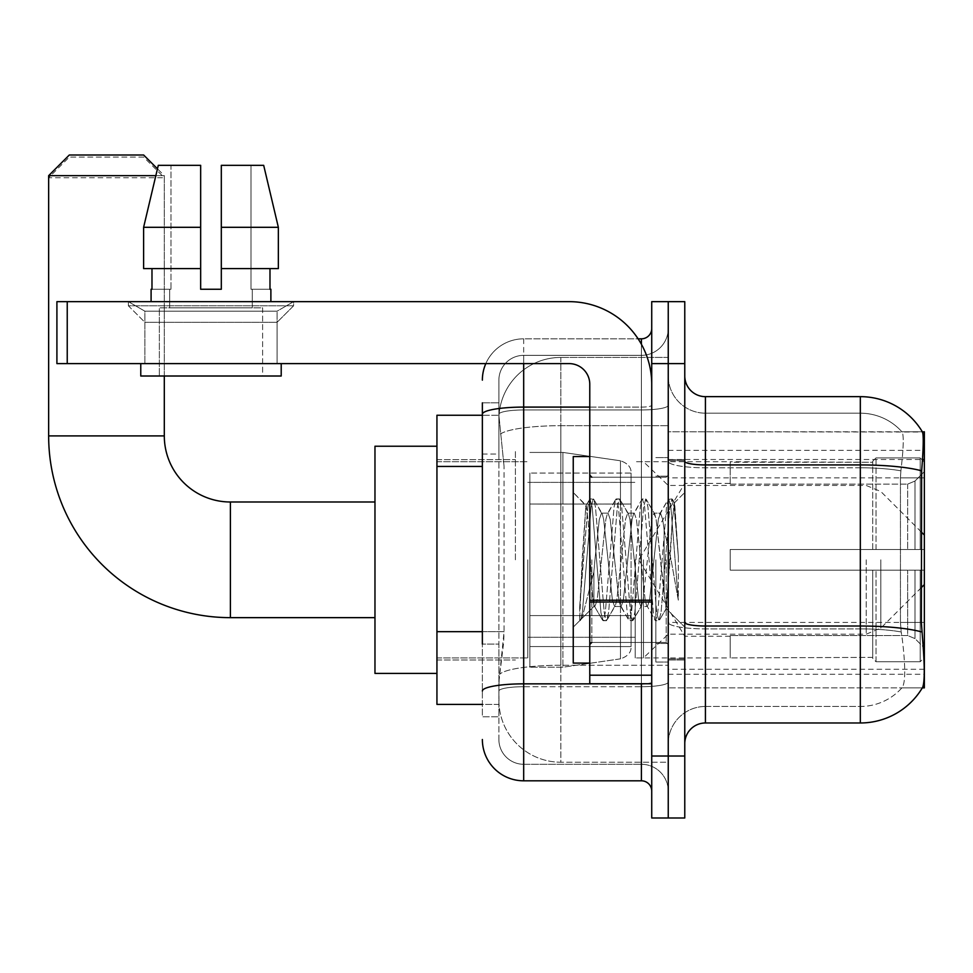 <?xml version="1.0" encoding="UTF-8"?>
<svg xmlns="http://www.w3.org/2000/svg" width="973" height="973" viewBox="0 0 973 973"><rect width="100%" height="100%" fill="white"/><g stroke="black" fill="none" stroke-linecap="round" stroke-linejoin="round"><path stroke-width="0.73" stroke-dasharray="4.87 3.65" d="M922.319 687.875L668.244 687.875L924.35 687.875L924.35 431.769L668.244 431.769L668.244 687.875L668.244 431.769L922.477 432.024C923.718 435.393 923.438 448.322 921.65 470.835L921.358 622.428L922.684 640.368C924.764 666.201 924.764 681.83 922.684 687.254L922.319 687.875L901.886 687.875L902.433 687.254L901.886 687.875L922.319 687.875A72.282 72.282 0 0 0 922.684 687.254M924.35 559.816L924.35 450.353L924.35 559.816M515.41 559.816L515.41 450.353L515.41 559.816M482.365 631.672L504.063 631.672L503.661 642.435L499.149 679.604L504.063 631.672L504.063 466.444L504.063 631.672L436.938 631.672L436.938 704.391L499.027 704.391L498.894 700.256A61.956 61.956 0 0 0 560.849 762.224L668.244 762.224L668.244 665.264L668.244 762.224L560.849 762.224L560.849 665.264L560.849 762.224A61.956 61.956 0 0 1 498.894 700.256L498.894 687.656L499.027 704.391L482.365 704.391M499.149 679.604L498.894 687.656L499.149 679.604M436.938 559.816L436.938 673.413L436.938 559.816M668.244 559.816L668.244 450.353L668.244 559.816M668.244 357.419L668.244 665.264L668.244 357.419L560.849 357.419L668.244 357.419M498.979 416.091L504.063 466.444L498.979 416.091A61.956 61.956 0 0 1 560.849 357.419A61.956 61.956 0 0 0 498.979 416.091A61.956 61.956 0 0 1 560.849 357.419L560.849 425.688L668.244 425.688L560.849 425.688L560.849 357.419M482.365 454.05L498.894 454.05L498.894 644.065L498.894 402.858L498.894 454.05L482.365 454.05L482.365 644.065L482.365 415.252L499.027 415.252L436.938 415.252L436.938 631.672M684.773 559.816L684.773 659.986L684.773 559.816M655.863 559.816L655.863 662.054L655.863 559.816M705.425 396.656L860.327 396.656A72.282 72.282 0 0 1 922.477 432.024A72.282 72.282 0 0 0 860.327 396.656L860.327 706.459A55.765 55.765 0 0 0 902.433 687.254C905.474 681.866 905.474 666.237 902.433 640.368L901.217 631.988L902.433 640.368C905.474 666.201 905.474 681.83 902.433 687.254A55.765 55.765 0 0 1 860.327 706.459L705.425 706.459L705.425 396.656A20.652 20.652 0 0 1 684.773 376.004L684.773 461.336L684.773 376.004M668.244 640.368L668.244 461.336L668.244 640.368M684.773 743.64L684.773 461.336L684.773 743.64M668.244 376.004L668.244 461.336L668.244 376.004A37.181 37.181 0 0 0 705.425 413.184A37.181 37.181 0 0 1 668.244 376.004A37.181 37.181 0 0 0 705.425 413.184L705.425 706.459L860.327 706.459L860.327 413.184A55.765 55.765 0 0 1 902.117 432.024L902.117 432.024A55.765 55.765 0 0 0 860.327 413.184L705.425 413.184L860.327 413.184A55.765 55.765 0 0 1 902.117 432.024C903.953 435.405 903.552 448.346 900.889 470.835C903.552 448.383 903.953 435.454 902.117 432.024A55.765 55.765 0 0 0 860.327 413.184L860.327 467.794A55.765 9.681 180 0 1 900.889 470.835L900.439 477.852L900.889 470.835A55.765 9.681 180 0 0 860.327 467.794L860.327 628.886A55.765 9.681 180 0 1 901.217 631.988L900.439 622.428L900.439 477.852L900.439 622.428L901.217 631.988A55.765 9.681 180 0 0 860.327 628.886L860.327 722.975L705.425 722.975L705.425 628.886A37.181 6.458 0 0 1 668.244 622.44A37.181 6.458 0 0 0 705.425 628.886L705.425 413.184M668.244 363.61L668.244 301.654L684.773 301.654L684.773 363.61L668.244 363.61L668.244 301.654L651.728 301.654L651.728 363.61L668.244 363.61L668.244 756.021L668.244 363.61M651.728 363.61L651.728 817.989L668.244 817.989L668.244 756.021L668.244 817.989L684.773 817.989L684.773 363.61M668.244 743.64A37.181 37.181 0 0 1 705.425 706.459A37.181 37.181 0 0 0 668.244 743.64A37.181 37.181 0 0 1 705.425 706.459M922.319 431.769L901.886 431.769L922.319 431.769M482.365 402.858L498.894 402.858L482.365 402.858L482.365 716.785L498.894 716.785L482.365 716.785L482.365 644.065L498.894 644.065L498.894 716.785L498.894 644.065L482.365 644.065M482.365 739.504A41.304 41.304 0 0 0 523.681 780.808L523.681 764.292A24.787 24.787 0 0 1 498.894 739.504L498.894 414.267L498.894 739.504A24.787 24.787 0 0 0 523.681 764.292L641.402 764.292L641.402 698.2L641.402 780.808A10.326 10.326 0 0 1 651.728 791.134L651.728 328.497L651.728 791.134M668.244 698.2L668.244 405.303L668.244 698.2M651.728 559.816L651.728 642.435L651.728 559.816M668.244 328.497L668.244 405.303L668.244 328.497A26.855 26.855 0 0 1 641.402 355.352A26.855 26.855 0 0 0 668.244 328.497A26.855 26.855 0 0 1 641.402 355.352L641.402 764.292L523.681 764.292L523.681 686.719L641.402 686.719A26.855 4.658 0 0 0 668.244 682.061A26.855 4.658 0 0 1 641.402 686.719L641.402 355.352L523.681 355.352L641.402 355.352M485.819 363.61A41.304 41.304 0 0 1 523.681 338.823L641.402 338.823A10.326 10.326 0 0 0 651.728 328.497A10.326 10.326 0 0 1 641.402 338.823L641.402 698.2L641.402 686.719L523.681 686.719L523.681 355.352L523.681 409.961L641.402 409.961A26.855 4.658 0 0 0 668.244 405.303A26.855 4.658 0 0 1 641.402 409.961L523.681 409.961L523.681 698.2L523.681 683.849L641.402 683.849A10.326 1.788 0 0 0 651.728 682.061A10.326 1.788 0 0 1 644.99 683.739M523.681 780.808L641.402 780.808M482.365 691.025A41.304 7.176 180 0 1 523.681 683.849L523.681 338.823A41.304 41.304 0 0 0 482.365 380.139A41.304 41.304 0 0 1 523.681 338.823L638.106 338.823M498.894 380.139L498.894 414.267L498.894 380.139A24.787 24.787 0 0 1 523.681 355.352A24.787 24.787 0 0 0 498.894 380.139A24.787 24.787 0 0 1 523.681 355.352M668.244 791.134A26.855 26.855 0 0 0 641.402 764.292A26.855 26.855 0 0 1 668.244 791.134A26.855 26.855 0 0 0 641.402 764.292M589.772 559.816L589.772 663.087L589.772 559.816M589.772 663.087L573.243 663.087L573.243 456.556L573.243 627.147L573.243 456.556L589.772 456.556M590.392 559.816L588.251 522.246L585.855 505.607L582.085 559.816L579.701 620.336L582.146 617.77L593.895 571.674L593.895 606.495L593.895 571.674L594.929 559.816L593.895 571.674L582.146 617.77L579.701 620.689L579.701 607.14L583.459 559.816L587.826 507.103L589.48 499.404L587.826 507.103L579.701 607.14L585.855 505.607L590.015 498.942L585.855 505.607L573.243 492.484L586.233 505.486L588.251 522.246L590.392 559.816C591.535 583.946 592.703 599.064 593.895 605.17L593.895 606.495L594.929 606.495L593.895 605.17L593.895 606.495L580.82 619.57L593.895 606.495L594.929 606.495L593.895 605.17C592.703 599.064 591.535 583.946 590.392 559.816M614.608 559.816L610.229 519.4L608.04 513.148L607.359 513.732L605.863 519.4L597.118 600.244L594.929 606.495L597.118 600.244L605.863 519.4L607.359 513.732L615.702 499.404L614.06 507.103L605.315 612.54L603.126 620.689L600.937 612.54L592.192 507.103L590.015 498.942L593.287 498.942L591.11 507.103L582.365 612.54L580.176 620.689L582.146 617.77L580.711 620.239L582.365 612.54L591.11 507.103L593.287 498.942L593.822 499.404L590.015 498.942L592.192 507.103L600.937 612.54L602.591 620.239L606.41 620.689L604.221 612.54L595.476 507.103L593.822 499.404L602.178 513.732L601.484 513.148L599.307 519.4L594.929 559.816L599.307 519.4L601.484 513.148L608.04 513.148L615.702 499.404L614.06 507.103L605.315 612.54L603.126 620.689L606.41 620.689L604.221 612.54L595.476 507.103L593.822 499.404L601.484 513.148L608.04 513.148L610.229 519.4L618.974 600.244L620.47 605.911L618.974 600.244L614.608 559.816M608.04 559.816L603.674 519.4L602.178 513.732L603.674 519.4L612.418 600.244L614.608 606.495L612.418 600.244L608.04 559.816M640.83 559.816L636.464 519.4L634.274 513.148L633.581 513.732L632.085 519.4L623.34 600.244L621.163 606.495L620.47 605.911L628.826 620.239L627.171 612.54L618.427 507.103L616.237 498.942L615.702 499.404L619.521 498.942L617.332 507.103L608.587 612.54L606.41 620.689L615.289 605.911L614.608 606.495L621.163 606.495L628.826 620.239L627.171 612.54L618.427 507.103L616.237 498.942L619.521 498.942L617.332 507.103L608.587 612.54L606.945 620.239L614.608 606.495L621.163 606.495L623.34 600.244L632.085 519.4L633.581 513.732L641.937 499.404L640.283 507.103L631.538 612.54L629.361 620.689L628.826 620.239L632.632 620.689L630.443 612.54L621.711 507.103L619.521 498.942L628.412 513.732L627.719 513.148L625.53 519.4L616.785 600.244L615.289 605.911L616.785 600.244L625.53 519.4L627.719 513.148L634.274 513.148L641.937 499.404L640.283 507.103L631.538 612.54L629.361 620.689L632.632 620.689L630.443 612.54L621.711 507.103L620.056 499.404L627.719 513.148L634.274 513.148L636.464 519.4L645.208 600.244L646.692 605.911L645.208 600.244L640.83 559.816M634.274 559.816L629.908 519.4L628.412 513.732L629.908 519.4L638.641 600.244L640.83 606.495L638.641 600.244L634.274 559.816M664.121 529.835L664.121 595.087L656.13 519.4L653.941 513.148L651.764 519.4L643.019 600.244L640.83 606.495L647.386 606.495L655.048 620.239L653.406 612.54L644.661 507.103L642.472 498.942L641.937 499.404L645.756 498.942L643.567 507.103L634.822 612.54L632.632 620.689L641.523 605.911L640.83 606.495L647.386 606.495L655.048 620.239L653.406 612.54L644.661 507.103L642.472 498.942L645.756 498.942L643.567 507.103L634.822 612.54L633.168 620.239L641.523 605.911L643.019 600.244L651.764 519.4L653.941 513.148L660.509 513.148L658.32 519.4L649.575 600.244L647.386 606.495L649.575 600.244L658.32 519.4L659.816 513.732L668.171 499.404L666.517 507.103L657.772 612.54L655.583 620.689L655.048 620.239L658.867 620.689L656.678 612.54L647.933 507.103L645.756 498.942L654.634 513.732L653.941 513.148L660.509 513.148L668.171 499.404L666.517 507.103L657.772 612.54L655.583 620.689L658.867 620.689L656.678 612.54L647.933 507.103L646.291 499.404L654.634 513.732L656.13 519.4L665.982 608.356L670.142 559.816L672.282 520.446L674.654 503.09L678.315 556.313L678.315 600.159L671.078 559.816L664.121 529.835L662.686 519.4L660.509 513.148L662.686 519.4L664.121 529.835L664.121 595.087L666.408 608.198L672.282 520.446L674.301 502.968L678.315 556.313L674.167 507.103L671.978 498.942L669.789 507.103L661.056 612.54L658.867 620.689L661.056 612.54L669.789 507.103L671.978 498.942L674.167 507.103L678.315 556.313L678.315 600.159L670.884 507.103L668.706 498.942L668.171 499.404L671.978 498.942L668.706 498.942L670.884 507.103L678.315 600.159L671.078 559.816L664.121 529.835M144.892 311.19L128.375 301.654L293.603 301.654L128.375 301.654L128.375 305.79L293.603 305.79L128.375 305.79L293.603 305.79L128.375 305.79L144.892 322.306L144.892 363.61L277.074 363.61L144.892 363.61L277.074 363.61L144.892 363.61L277.074 363.61L144.892 363.61L277.074 363.61L144.892 363.61L144.892 311.19L277.074 311.19L293.603 301.654L128.375 301.654L293.603 301.654L293.603 305.79L277.074 322.306L144.892 322.306L277.074 322.306L277.074 363.61L277.074 311.19L144.892 311.19L128.375 301.654L293.603 301.654L128.375 301.654L128.375 305.79L144.892 322.306L144.892 363.61L144.892 311.19L277.074 311.19L293.603 301.654L128.375 301.654L293.603 301.654L293.603 305.79L277.074 322.306L144.892 322.306L277.074 322.306L277.074 363.61L277.074 311.19L144.892 311.19M589.772 683.739L651.728 683.739L589.772 683.739L589.772 675.201L589.772 683.739L651.728 683.739L651.728 384.262A82.608 82.608 0 0 0 569.108 301.654L56.908 301.654L67.234 301.654L56.908 301.654L56.908 363.61L56.908 301.654L56.908 363.61L569.108 363.61A20.652 20.652 0 0 1 589.772 384.262L589.772 683.739M589.772 600.219L651.728 600.219L651.728 384.262A82.608 82.608 0 0 0 569.108 301.654L67.234 301.654L67.234 363.61L569.108 363.61A20.652 20.652 0 0 1 589.772 384.262L589.772 600.219L651.728 600.219L651.728 683.739L651.728 384.262A82.608 82.608 0 0 0 569.108 301.654L67.234 301.654L67.234 363.61L56.908 363.61L569.108 363.61A20.652 20.652 0 0 1 589.772 384.262L589.772 600.219L651.728 600.219L651.728 683.739M262.613 307.845L262.613 376.004L159.353 376.004L262.613 376.004L159.353 376.004L262.613 376.004L262.613 307.845L159.353 307.845L159.353 376.004L159.353 307.845L262.613 307.845M221.309 227.305L278.351 227.305L263.683 165.337L221.309 165.337L221.309 268.609L269.983 268.609L221.309 268.609L221.309 289.261L200.657 289.261L221.309 289.261L200.657 289.261L200.657 268.609L143.615 268.609L151.983 268.609L151.983 289.261L151.095 289.261L151.983 289.261L151.983 268.609L200.657 268.609L143.615 268.609L200.657 268.609L151.983 268.609L200.657 268.609L200.657 227.305L143.615 227.305L200.657 227.305L200.657 289.261L200.657 165.337L200.657 227.305L200.657 165.337L158.283 165.337L200.657 165.337L170.993 165.337L170.993 289.261L170.993 165.337L200.657 165.337L200.657 289.261L200.657 268.609L200.657 289.261L221.309 289.261L221.309 165.337L250.985 165.337L250.985 289.261L252.287 289.261L250.985 289.261L250.985 165.337L263.683 165.337L221.309 165.337L221.309 268.609L269.983 268.609L269.983 289.261L269.983 268.609L221.309 268.609L278.351 268.609L221.309 268.609L221.309 227.305L278.351 227.305L278.351 268.609L278.351 227.305L221.309 227.305L221.309 165.337L263.683 165.337L221.309 165.337L221.309 289.261L221.309 165.337L250.985 165.337L250.985 289.261L270.883 289.261L270.883 301.654L151.095 301.654L270.883 301.654M252.287 289.261L252.287 307.845L169.679 307.845L252.287 307.845L169.679 307.845L252.287 307.845L252.287 289.261L250.985 289.261L252.287 289.261M200.657 289.261L200.657 268.609L143.615 268.609L151.983 268.609L143.615 268.609L143.615 227.305L143.615 268.609L143.615 227.305L200.657 227.305L200.657 165.337L158.283 165.337L170.993 165.337L170.993 289.261L169.679 289.261L169.679 307.845L169.679 289.261L170.993 289.261L151.983 289.261L170.993 289.261L170.993 165.337L158.283 165.337L200.657 165.337L200.657 227.305L200.657 165.337L158.283 165.337L143.615 227.305L157.456 168.816L164.303 175.663L155.838 175.663M151.095 289.261L151.095 301.654M270.883 289.261L250.985 289.261L250.985 165.337L221.309 165.337L221.309 289.261M281.209 363.61L140.769 363.61L140.769 376.004L281.209 376.004L140.769 376.004L281.209 376.004L281.209 363.61L140.769 363.61M436.938 673.413L374.97 673.413L374.97 446.23L374.97 673.413L374.97 501.995L230.394 501.995L230.394 617.648A181.744 181.744 0 0 1 48.65 435.904L48.65 177.731L164.303 177.731L48.65 177.731L69.302 157.079L143.651 157.079L164.303 177.731L164.303 435.904L48.65 435.904M230.394 501.995A66.091 66.091 0 0 1 164.303 435.904M730.212 549.49L730.212 559.816L730.212 549.49L907.675 549.49L730.212 549.49L872.72 549.49L872.72 461.226L872.72 549.49L876.016 549.49L876.016 457.906L876.016 549.49L730.212 549.49L730.212 570.142L872.72 570.142L872.72 657.383L872.72 570.142L730.212 570.142L730.212 549.49M730.212 484.104L907.675 484.104L730.212 484.104L730.212 461.713L872.72 462.26L872.72 461.226L872.72 462.26L730.212 462.26L730.212 484.104M635.199 559.816L635.199 657.918L635.199 559.816M872.72 657.383L730.212 657.918L872.72 657.383L872.72 658.417L876.016 661.737L920.215 661.737L924.35 657.59L924.35 570.142L924.35 657.59L920.215 661.737L920.215 570.142L920.215 661.737L876.016 661.737L876.016 570.142L876.016 661.737L872.72 658.417L872.72 570.142L872.72 657.383M527.804 559.816L527.804 657.918L527.804 559.816M876.016 570.142L920.215 570.142L876.016 570.142M876.016 457.906L872.72 461.226L876.016 457.906L920.215 457.906L920.215 549.49L920.215 457.906L876.016 457.906M876.016 549.49L920.215 549.49L876.016 549.49M924.35 570.142L920.215 570.142L924.35 570.142L924.35 657.59L924.35 648.03L914.985 638.592L907.675 635.539L914.985 638.592L924.35 648.03L924.35 570.142L914.985 570.142L924.35 570.142M920.215 549.49L924.35 549.49L924.35 462.053L924.35 549.49L920.215 549.49M924.35 462.053L920.215 457.906L924.35 462.053L924.35 549.49L924.35 462.053M914.985 481.051L924.35 471.613L914.985 481.051L907.675 484.104L914.985 481.051L914.985 549.49L924.35 549.49L907.675 549.49L914.985 549.49L914.985 481.051M907.675 570.142L730.212 570.142L730.212 559.816L730.212 570.142L907.675 570.142L907.675 635.539L730.212 635.539L907.675 635.539L907.675 570.142M730.212 635.539L730.212 657.383L730.212 635.539M143.651 157.079L69.302 157.079M529.871 504.05L529.871 667.21L529.871 615.581L631.076 615.581L631.076 646.559L631.076 473.073L631.076 504.063L529.871 504.05L529.871 646.559L529.871 615.581L631.076 615.581L631.076 646.559L631.076 473.073L631.076 504.063L529.871 504.05L529.871 667.21L529.871 615.581L631.076 615.581L631.076 646.583L529.871 646.559L529.871 615.581L562.917 615.581L562.917 667.21L562.917 452.421L562.917 504.05L529.871 504.05L529.871 473.073L529.871 646.559L631.076 646.583C631.404 652.238 627.865 656.325 620.47 658.843L620.47 615.581L631.076 615.581L631.076 646.583C631.404 652.238 627.865 656.325 620.47 658.843L620.47 615.581L562.917 615.581L562.917 667.21L562.917 452.421L562.917 504.05L620.47 504.05L620.47 460.788L620.47 658.843L562.917 667.21L529.871 667.21L562.917 667.21L620.47 658.843L620.47 460.788C627.865 463.318 631.404 467.405 631.076 473.06L529.871 473.073L631.076 473.073L631.076 504.05L529.871 504.05M164.303 376.004L164.303 175.663L48.65 175.663M643.469 559.816L643.469 657.918L643.469 559.816M374.97 501.995L374.97 559.816L374.97 446.23L436.938 446.23M143.651 155.011L69.302 155.011M631.076 504.05L620.47 504.05L620.47 460.788L562.917 452.421L529.871 452.421L562.917 452.421L620.47 460.788C627.865 463.318 631.404 467.405 631.076 473.06L631.076 504.05M269.983 268.609L278.351 268.609L269.983 268.609L269.983 289.261L250.985 289.261L269.983 289.261M221.309 268.609L278.351 268.609M151.983 268.609L151.983 289.261L170.993 289.261L151.983 289.261M200.657 268.609L200.657 227.305M560.849 665.264A61.956 10.764 180 0 0 499.636 674.362A61.956 10.764 180 0 1 560.849 665.264L668.244 665.264L560.849 665.264L560.849 425.688L560.849 665.264M924.35 622.428L668.244 622.428M924.35 477.852L668.244 477.852M500.511 434.007A61.956 10.764 180 0 1 560.849 425.688A61.956 10.764 180 0 0 500.511 434.007M498.894 700.256A61.956 61.956 0 0 0 560.849 762.224M482.365 466.444L436.938 466.444M668.244 674.277L924.228 674.277M668.244 459.487L922.501 459.487M921.869 631.988A72.282 12.552 180 0 0 860.327 626.016L705.425 626.016A20.652 3.588 0 0 1 684.773 622.44M684.773 461.336A20.652 3.588 0 0 0 705.425 464.924L860.327 464.924A72.282 12.552 180 0 1 921.65 470.835M684.773 756.021L651.728 756.021M860.327 467.794L705.425 467.794A37.181 6.458 0 0 1 668.244 461.336A37.181 6.458 0 0 0 705.425 467.794L860.327 467.794M860.327 628.886L705.425 628.886L860.327 628.886M921.358 477.852L900.439 477.852L921.358 477.852M921.358 622.428L900.439 622.428L921.358 622.428M482.365 414.267A41.304 7.176 180 0 1 523.681 407.091L641.402 407.091L641.402 344.272M589.772 407.091L641.402 407.091A10.326 1.788 -0 0 0 651.728 405.303A10.326 1.788 0 0 1 641.402 407.091L641.402 683.739M523.681 338.823L523.681 363.61M523.681 409.961A24.787 4.306 180 0 0 498.894 414.267A24.787 4.306 180 0 1 523.681 409.961M523.681 686.719A24.787 4.306 180 0 0 498.894 691.025A24.787 4.306 180 0 1 523.681 686.719M523.681 764.292A24.787 24.787 0 0 1 498.894 739.504M666.189 559.816L666.189 642.435L666.189 559.816M591.827 559.816L591.827 642.435L591.827 559.816M651.728 602.019L589.772 602.019M589.772 675.201L651.728 675.201M907.675 484.104L907.675 549.49L907.675 484.104M914.985 570.142L914.985 638.592L914.985 570.142M880.833 559.816L880.833 628.12L880.833 559.816M866.225 559.816L866.225 634.177L866.225 559.816M67.234 363.61L67.234 301.654M668.244 450.353L924.35 450.353M436.938 459.645L515.41 459.645L436.938 459.645M924.35 669.278L668.244 669.278M436.938 659.986L515.41 659.986L436.938 659.986M668.244 459.645L684.773 459.645L668.244 459.645M655.863 662.054L668.244 662.054L655.863 662.054M668.244 476.174L655.863 476.174L668.244 476.174M668.244 643.469L655.863 643.469L668.244 643.469M655.863 457.59L668.244 457.59L655.863 457.59M668.244 659.986L684.773 659.986L668.244 659.986M651.728 477.208L589.772 477.208L651.728 477.208M651.728 642.435L589.772 642.435L651.728 642.435M668.244 658.952L684.773 658.952L668.244 658.952M591.827 477.208L666.189 477.208L668.244 475.14L666.189 477.208L591.827 477.208L589.772 475.14M591.827 642.435L666.189 642.435L668.244 644.503L666.189 642.435L591.827 642.435L589.772 644.503M674.301 502.968L684.773 492.484L674.301 502.968M665.982 608.356L684.773 627.147L665.982 608.356M579.701 620.689L573.243 627.147L579.701 620.689M668.244 460.679L684.773 460.679L668.244 460.679M666.408 608.21L659.402 620.239L666.408 608.21M674.654 503.09L672.513 499.404L674.654 503.09M594.235 605.911L602.591 620.239L594.235 605.911M374.97 617.648L230.394 617.648M730.212 636.233L684.773 636.233L638.86 559.816L684.773 483.399L730.212 483.399M921.358 587.595L880.833 628.12L866.225 634.177L668.244 634.177L643.469 657.918L635.199 657.918L730.212 657.918M527.804 637.266L635.199 637.266L527.804 637.266M436.938 657.918L527.804 657.918L436.938 657.918M436.938 461.713L527.804 461.713L436.938 461.713M527.804 482.365L635.199 482.365L527.804 482.365M921.358 532.036L880.833 491.511L866.225 485.466L668.244 485.466L643.469 461.713L635.199 461.713L730.212 461.713"/><path stroke-width="1.46" d="M924.35 584.603L924.35 431.769L922.477 432.024A72.282 72.282 0 0 0 860.327 396.656L705.425 396.656A20.652 20.652 0 0 1 684.773 376.004A20.652 20.652 0 0 0 705.425 396.656L705.425 722.975A20.652 20.652 0 0 0 684.773 743.64A20.652 20.652 0 0 1 705.425 722.975L860.327 722.975A72.282 72.282 0 0 0 922.319 687.875L924.35 687.875L924.35 584.603L921.358 587.595M482.365 454.05L482.365 402.858L482.365 415.252L436.938 415.252L436.938 704.391L482.365 704.391M922.319 687.875L922.684 687.254C924.764 681.866 924.764 666.237 922.684 640.368L921.358 622.428L921.65 470.835C923.438 448.371 923.718 435.43 922.477 432.024A72.282 72.282 0 0 0 860.327 396.656L860.327 464.924L705.425 464.924A20.652 3.588 -0 0 1 684.773 461.336M922.684 687.254A72.282 72.282 0 0 1 860.327 722.975L860.327 464.924A72.282 12.552 180 0 1 921.65 470.835M668.244 756.021L668.244 817.989L684.773 817.989L684.773 756.021L668.244 756.021L668.244 817.989L651.728 817.989L651.728 756.021L668.244 756.021L668.244 363.61L668.244 756.021M651.728 756.021L651.728 301.654L668.244 301.654L668.244 363.61L668.244 301.654L684.773 301.654L684.773 756.021M482.365 644.065L482.365 402.858M523.681 363.61L523.681 780.808L641.402 780.808L641.402 683.739M638.106 338.823L641.402 338.823A10.326 10.326 0 0 0 651.728 328.497M651.728 791.134A10.326 10.326 0 0 0 641.402 780.808M482.365 380.139A41.304 41.304 0 0 1 485.819 363.61M523.681 780.808A41.304 41.304 0 0 1 482.365 739.504M221.309 289.261L200.657 289.261L221.309 289.261L200.657 289.261L221.309 289.261L221.309 165.337L263.683 165.337L278.351 227.305L278.351 268.609L221.309 268.609M155.838 175.663L48.65 175.663L69.302 155.011L143.651 155.011L157.456 168.816L158.283 165.337L143.615 227.305L158.283 165.337L200.657 165.337L200.657 289.261M589.772 456.556L573.243 456.556L573.243 663.087L589.772 663.087M374.97 617.648L230.394 617.648A181.744 181.744 0 0 1 48.65 435.904L48.65 175.663M230.394 617.648L230.394 501.995A66.091 66.091 0 0 1 164.303 435.904L164.303 376.004M436.938 446.23L374.97 446.23L374.97 673.413L436.938 673.413M651.728 683.739L589.772 683.739L589.772 600.219L651.728 600.219L651.728 384.262A82.608 82.608 0 0 0 569.108 301.654L67.234 301.654L67.234 363.61L569.108 363.61A20.652 20.652 0 0 1 589.772 384.262L589.772 600.219M67.234 363.61L56.908 363.61L56.908 301.654L67.234 301.654M151.095 289.261L151.983 289.261L151.095 289.261L151.095 301.654M270.883 289.261L269.983 289.261L270.883 289.261L270.883 301.654M269.983 268.609L269.983 289.261M151.983 289.261L151.983 268.609M140.769 363.61L140.769 376.004L281.209 376.004L281.209 363.61M200.657 268.609L143.615 268.609L143.615 227.305L200.657 227.305L200.657 268.609L200.657 227.305M278.351 268.609L278.351 227.305L221.309 227.305M278.351 227.305L263.683 165.337L278.351 227.305M482.365 466.444L436.938 466.444M482.365 631.672L436.938 631.672M922.501 459.487L924.35 459.487M921.869 631.988A72.282 12.552 180 0 0 860.327 626.016L705.425 626.016A20.652 3.588 0 0 1 684.773 622.44M684.773 363.61L651.728 363.61M644.99 683.739A10.326 1.788 0 0 1 641.402 683.849L523.681 683.849A41.304 7.176 180 0 0 482.365 691.025M482.365 414.267A41.304 7.176 180 0 1 523.681 407.091L589.772 407.091M641.402 344.272L641.402 338.823M48.65 435.904L164.303 435.904M651.728 602.019L589.772 602.019M589.772 675.201L651.728 675.201M591.827 477.208L589.772 475.14M591.827 642.435L589.772 644.503M924.35 535.041L921.358 532.036M374.97 501.995L230.394 501.995"/></g></svg>
